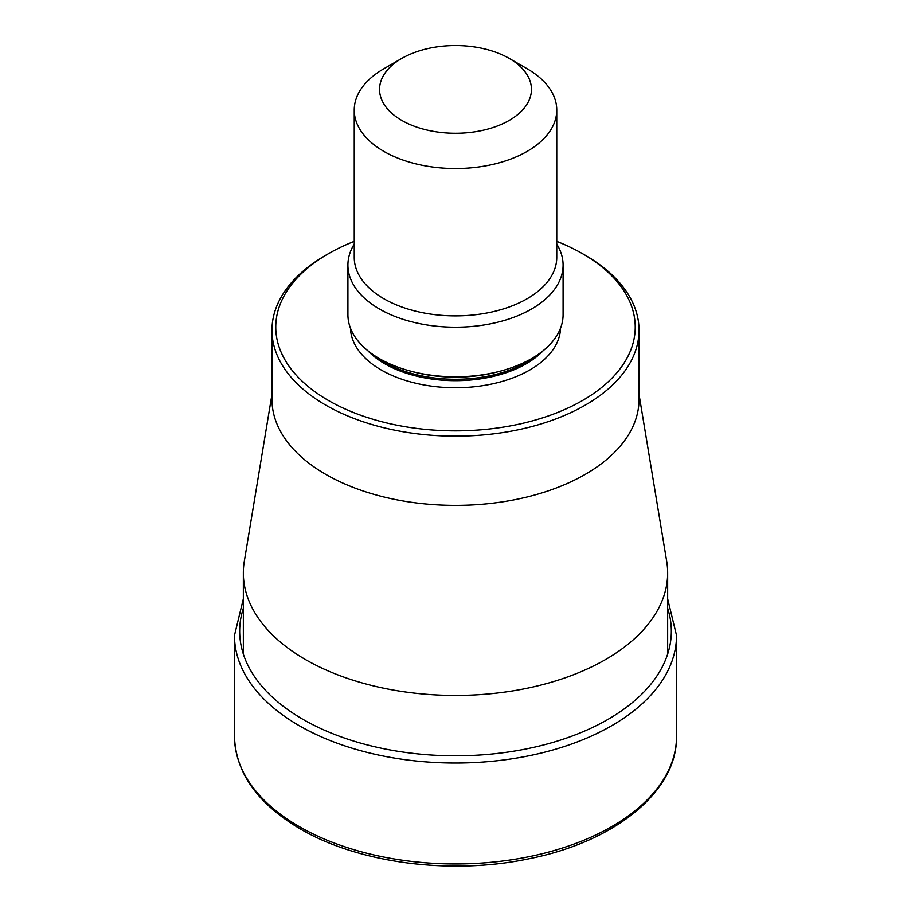 <?xml version="1.0" encoding="UTF-8"?>
<svg xmlns="http://www.w3.org/2000/svg" width="911" height="911" viewBox="0 0 911 911"><rect width="100%" height="100%" fill="white"/><g stroke="black" fill="none" stroke-linecap="round" stroke-linejoin="round"><path stroke-width="1.37" d="M639.032 394.372L666.693 561.278A212.161 122.495 180 0 1 667.661 572.951A212.161 122.495 180 0 1 536.693 686.12A212.161 122.495 180 0 1 305.481 659.564A212.161 122.495 180 0 1 243.339 572.951A212.161 122.495 180 0 1 244.307 561.278L271.968 394.372M271.968 330.192L271.968 399.428A183.532 105.961 0 0 0 325.728 474.358A183.532 105.961 0 0 0 525.738 497.326A183.532 105.961 0 0 0 639.032 399.428L639.032 330.192A183.532 105.961 180 0 1 525.738 428.09A183.532 105.961 180 0 1 325.728 405.11A183.532 105.961 180 0 1 271.968 330.192A183.532 105.961 180 0 1 325.728 255.262L328.404 253.714A179.729 103.763 180 0 1 354.242 241.358M585.272 255.262L582.596 253.714A179.729 103.763 180 0 1 582.596 253.714L585.272 255.262A183.532 105.961 180 0 1 639.032 330.192M556.758 241.358A179.729 103.763 180 0 1 582.584 253.714A179.729 103.763 180 0 1 582.584 400.464A179.729 103.763 180 0 1 328.415 400.464A179.729 103.763 180 0 1 328.404 253.714M347.911 265.078L347.911 314.694A107.589 62.119 0 0 0 379.42 358.615A107.589 62.119 0 0 0 409.745 370.902A107.589 62.119 0 0 0 501.255 370.902A107.589 62.119 0 0 0 563.089 314.694L563.089 265.078A107.589 62.119 180 0 1 496.666 322.471A107.589 62.119 180 0 1 379.42 309A107.589 62.119 180 0 1 347.911 265.078A107.589 62.119 180 0 1 354.242 244.091M527.105 68.724L509.203 58.395L527.105 68.724A101.258 58.463 180 0 1 556.758 110.06A101.258 58.463 180 0 1 494.252 164.071A101.258 58.463 180 0 1 383.895 151.397A101.258 58.463 180 0 1 354.242 110.06A101.258 58.463 180 0 1 383.895 68.724L401.797 58.395A75.943 43.842 180 0 1 509.203 58.395L509.203 58.395A75.943 43.842 180 0 1 509.203 120.4A75.943 43.842 180 0 1 401.797 120.4A75.943 43.842 180 0 1 401.797 58.395M556.758 244.091A107.589 62.119 180 0 1 563.089 265.078M676.531 736.339C677.522 791.329 614.936 841.832 528.927 858.766C451.15 875.277 358.592 863.275 300.254 828.896C257.551 803.684 235.63 772.835 234.469 736.339A221.031 127.608 0 0 0 299.207 826.573A221.031 127.608 0 0 0 540.086 854.233A221.031 127.608 0 0 0 676.531 736.339L676.531 635.434A221.031 127.608 180 0 1 540.086 753.329A221.031 127.608 180 0 1 299.207 725.668A221.031 127.608 0 0 1 234.469 635.434L243.339 598.857M667.661 608.309A215.839 124.613 180 0 1 556.143 741.44A215.839 124.613 180 0 1 302.885 719.314A215.839 124.613 0 0 1 243.339 608.309M350.462 328.119A105.05 60.65 0 0 0 381.219 369.98A105.05 60.65 0 0 0 494.878 383.326A105.05 60.65 0 0 0 560.538 328.119M367.714 350.598A99.994 57.735 0 0 0 384.795 363.774A99.994 57.735 0 0 0 543.286 350.598M535.201 356.417A99.994 57.735 180 0 1 384.795 362.373A99.994 57.735 180 0 1 375.799 356.417M354.242 110.06L354.242 257.414A101.258 58.463 0 0 0 383.895 298.762A101.258 58.463 0 0 0 494.252 311.425A101.258 58.463 0 0 0 556.758 257.414L556.758 110.06M409.745 370.902L412.148 371.563A101.941 58.851 0 0 0 498.852 371.563L501.255 370.902M234.469 736.339L234.469 635.434M676.531 635.434L667.661 598.857M243.339 572.951L243.339 654.098M667.661 572.951L667.661 654.098"/></g></svg>
